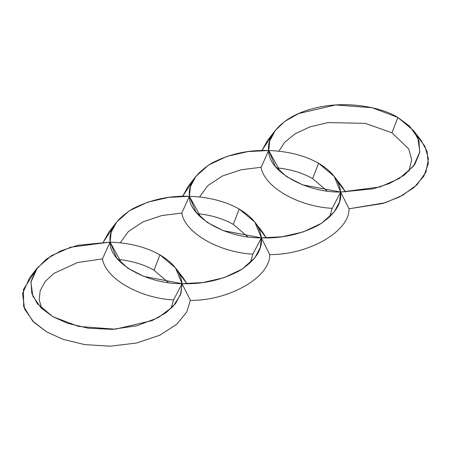 <?xml version="1.0" encoding="UTF-8"?>
<svg xmlns="http://www.w3.org/2000/svg" width="451" height="451" viewBox="0 0 451 451"><rect width="100%" height="100%" fill="white"/><g stroke="black" fill="none" stroke-linecap="round" stroke-linejoin="round"><path stroke-width="0.68" d="M275.228 130.536L284.694 121.466L298.59 113.556L335.493 104.97L372.131 107.716L397.9 117.474C382.668 107.682 346.656 99.705 313.682 108.415C280.359 116.668 266.394 137.425 268.723 150.516L269.743 140.932L275.228 130.536L267.55 140.453L261.946 150.499L271.998 135.497M416.713 135.497L424.881 146.209L428.45 158.791L425.936 172.164L416.972 184.814L402.647 195.311L385.086 202.787L349.035 208.785L382.837 203.48L399.597 196.918L413.9 187.622L423.861 176.172L428.287 163.674L427.074 151.406L421.161 140.453L413.477 130.536L418.951 140.87L419.734 152.539L414.813 164.401L404.327 175.078L389.675 183.41L372.949 188.868L340.663 192.047L349.035 208.785L340.663 192.047C341.993 203.841 334.631 214.851 318.575 225.094C300.84 234.362 281.757 238.613 261.338 237.846L269.715 254.578C308.591 254.995 349.756 231.228 349.035 208.785C349.756 231.228 308.591 254.995 269.715 254.578L261.338 237.846C262.668 249.634 255.305 260.65 239.25 270.893C221.514 280.161 202.437 284.412 182.018 283.645L190.39 300.377C229.266 300.789 270.431 277.021 269.715 254.578C270.431 277.021 229.266 300.789 190.39 300.377L182.018 283.645L180.547 294.604L173.094 306.46L158.374 317.56L137.059 325.746L112.243 329.36L88.114 328.198L67.892 323.423L52.84 316.687L41.148 307.971L32.872 296.262L30.905 282.287L37.264 267.928L51.465 255.678L70.66 247.227L110.078 242.108L111.171 232.271L116.584 222.129L129.296 210.814L147.545 202.217L168.601 197.391L189.403 196.315L190.497 186.472L195.909 176.335L208.616 165.021L226.87 156.424L247.92 151.592L268.723 150.516C288.071 151.209 304.69 155.46 318.575 163.268L334.157 176.335L340.663 192.047L380.08 186.928L399.276 178.478L413.477 166.233L419.836 151.874L417.868 137.899L409.593 126.19L397.9 117.474L413.477 130.536M278.91 151.203L284.626 142.364L294.982 133.874L309.893 126.906L328.074 122.576L365.271 123.349L391.947 132.803L397.9 117.474L391.947 132.803L408.696 148.869L411.656 159.705L408.956 171.188L411.656 159.705L408.696 148.869L391.947 132.803L365.271 123.349L328.074 122.576L309.893 126.906L294.982 133.874L284.626 142.364L278.91 151.203M195.909 176.335L188.225 186.252L182.621 196.298L192.678 181.291M199.584 197.002L207.781 185.643L222.343 176.037L241.178 169.739L261.101 167.287L268.723 150.516C248.304 149.749 229.226 154 211.491 163.268C195.435 173.511 188.073 184.527 189.403 196.315C208.745 197.008 225.365 201.259 239.25 209.067L254.832 222.129L261.338 237.846L282.14 236.769L303.196 231.938L321.445 223.341L334.157 212.026L339.564 201.89L340.663 192.047L332.224 208.351L329.636 216.987L332.224 208.351L340.663 192.047C305.361 192.605 267.759 170.895 268.723 150.516L278.385 167.992C291.6 169.593 303.016 173.128 312.628 178.602L318.575 163.268C304.69 155.46 288.071 151.209 268.723 150.516L261.101 167.287C264.275 187.013 298.06 206.513 332.224 208.351C298.06 206.513 264.275 187.013 261.101 167.287L241.178 169.739L222.343 176.037L207.781 185.643L199.584 197.002M116.584 222.129L108.905 232.045L103.296 242.091L113.353 227.09M337.387 181.291L345.607 192.098L341.835 186.252L334.157 176.335M120.265 242.796L128.456 231.442L143.018 221.836L161.858 215.539L181.776 213.081L189.403 196.315C168.984 195.548 149.901 199.799 132.166 209.067C116.11 219.304 108.747 230.32 110.078 242.108C129.426 242.801 146.039 247.052 159.93 254.86L175.512 267.928L182.018 283.645L202.82 282.563L223.871 277.737L242.125 269.14L254.832 257.825L260.244 247.689L261.338 237.846L252.904 254.15L250.311 262.781L252.904 254.15L261.338 237.846C226.036 238.404 188.439 216.694 189.403 196.315L199.06 213.791C212.274 215.386 223.69 218.927 233.302 224.401L239.25 209.067C225.365 201.259 208.745 197.008 189.403 196.315L181.776 213.081C184.955 232.806 218.735 252.312 252.904 254.15C218.735 252.312 184.955 232.806 181.776 213.081L161.858 215.539L143.018 221.836L128.456 231.442L120.265 242.796M37.264 267.928L29.58 277.844L22.55 293.578L24.596 309.065L33.746 322.183L46.893 332.021L63.117 339.332L84.596 344.592L110.05 346.205L136.405 343.053L159.693 335.256L176.803 324.258L186.742 312.069L190.39 300.377L186.742 312.069L176.803 324.258L159.693 335.256L136.405 343.053L110.05 346.205L84.596 344.592L63.117 339.332L46.893 332.021L32.765 321.185L23.666 306.545L23.458 289.469L34.028 272.883M258.062 227.09L266.282 237.891L262.516 232.045L254.832 222.129M318.575 163.268L312.628 178.602L327.02 190.942L312.628 178.602C303.016 173.128 291.6 169.593 278.385 167.992L268.723 150.516L275.228 166.233L286.52 176.606L302.565 184.842L340.663 192.047C339.462 180.879 332.099 171.284 318.575 163.268M279.75 171.188L278.385 167.992L279.75 171.188M173.579 299.943L170.985 308.58L173.579 299.943L182.018 283.645L173.579 299.943C139.415 298.111 105.63 278.605 102.45 258.88L110.078 242.108L77.792 245.293L61.065 250.75L46.414 259.083L35.928 269.754L31.006 281.621L31.79 293.285L37.264 303.624L52.84 316.687L78.609 326.445L115.247 329.191L152.15 320.605L166.047 312.695L175.512 303.624L180.998 293.223L182.018 283.645C146.716 284.198 109.114 262.493 110.078 242.108L119.74 259.584C132.955 261.185 144.365 264.72 153.977 270.194L159.93 254.86C146.039 247.052 129.426 242.801 110.078 242.108L102.45 258.88C105.63 278.605 139.415 298.111 173.579 299.943M41.785 308.58L39.186 299.853L40.212 290.568L45.179 281.503L53.731 273.469L77.487 262.578L102.45 258.88L77.487 262.578L53.731 273.469L45.179 281.503L40.212 290.568L39.186 299.853L41.785 308.58M178.743 272.883L186.956 283.69L183.191 277.844L175.512 267.928M239.25 209.067L233.302 224.401L247.7 236.736L233.302 224.401C223.69 218.927 212.274 215.386 199.06 213.791L189.403 196.315L195.909 212.026L207.201 222.399L223.239 230.636L261.338 237.846C260.137 226.678 252.774 217.083 239.25 209.067M200.43 216.987L199.06 213.791L200.43 216.987M159.93 254.86L153.977 270.194L168.375 282.535L153.977 270.194C144.365 264.72 132.955 261.185 119.74 259.584L110.078 242.108L116.584 257.825L127.875 268.198L143.92 276.435L182.018 283.645C180.812 272.472 173.449 262.882 159.93 254.86M121.105 262.781L119.74 259.584L121.105 262.781"/></g></svg>

